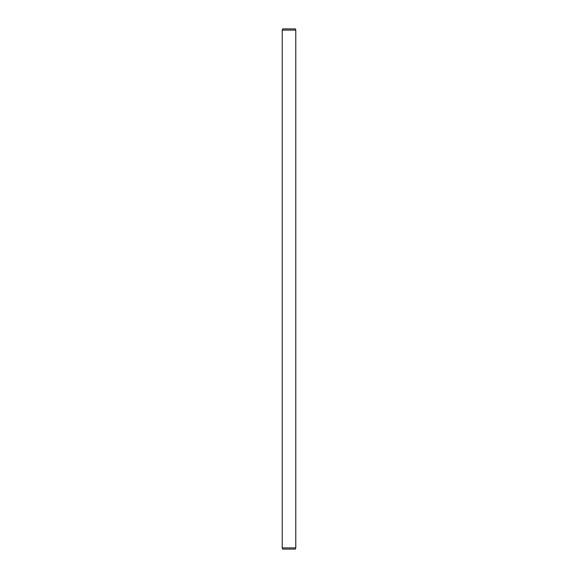 <?xml version="1.0" encoding="UTF-8"?>
<svg xmlns="http://www.w3.org/2000/svg" width="578" height="578" viewBox="0 0 578 578"><rect width="100%" height="100%" fill="white"/><g stroke="black" fill="none" stroke-linecap="round" stroke-linejoin="round"><path stroke-width="0.87" d="M295.763 547.886L282.237 547.886L282.628 549.1L295.372 549.1L295.763 547.886L295.763 30.114L295.372 28.9L282.628 28.9L282.237 30.114L295.763 30.114M282.237 547.886L282.237 30.114"/></g></svg>
